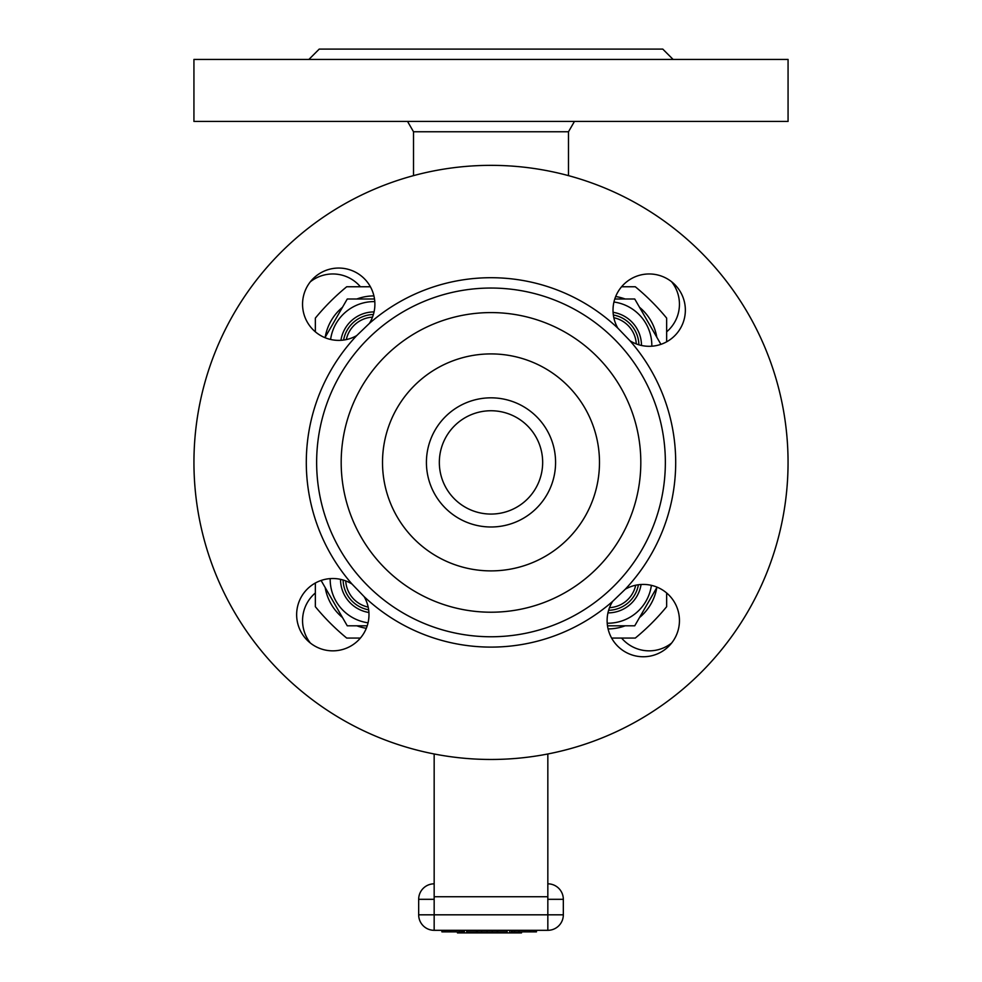 <?xml version="1.0" encoding="UTF-8"?>
<svg xmlns="http://www.w3.org/2000/svg" width="982" height="982" viewBox="0 0 982 982"><rect width="100%" height="100%" fill="white"/><g stroke="black" fill="none" stroke-linecap="round" stroke-linejoin="round"><path stroke-width="1.47" d="M366.323 628.296A49.591 49.591 0 0 1 356.834 625.804M342.46 617.506A49.591 49.591 0 0 1 325.202 587.604M656.798 587.604A49.591 49.591 0 0 1 639.54 617.506M625.166 625.804A49.591 49.591 0 0 1 608.079 628.91M547.833 899.316L563.324 899.316A15.503 15.503 0 0 0 547.833 883.825A15.503 15.503 0 0 1 563.324 899.316L563.324 914.819A15.503 15.503 0 0 1 547.833 930.322L547.833 914.819L434.167 914.819L434.167 753.98M310.373 643.038A36.162 36.162 0 0 1 315.345 592.993M310.373 281.773A36.162 36.162 0 0 1 360.406 286.756M671.627 281.773A36.162 36.162 0 0 1 666.655 331.818M671.627 643.038A36.162 36.162 0 0 1 621.594 638.067M315.345 583.013L315.345 606.692A227.321 227.321 0 0 0 346.707 638.067L360.406 638.067M611.614 638.067L635.293 638.067A227.321 227.321 0 0 0 666.655 606.692L666.655 592.993M621.594 286.756L635.293 286.756A227.321 227.321 0 0 1 666.655 318.119L666.655 341.797M370.386 286.756L346.707 286.756A227.321 227.321 0 0 0 315.345 318.119L315.345 331.818M308.888 59.436L319.224 49.1L662.776 49.1L673.112 59.436M788.067 121.424L193.933 121.424L193.933 59.436L788.067 59.436L788.067 121.424M568.492 175.631L568.492 131.76L413.508 131.76L407.542 121.424M413.508 175.631L413.508 131.76M491 636.766A174.366 174.366 0 0 0 654.221 401.086A174.366 174.366 0 0 0 376.18 331.18A174.366 174.366 0 0 0 491 636.766M491 312.583A149.829 149.829 0 0 1 620.747 537.314A149.829 149.829 0 0 1 361.253 537.314A149.829 149.829 0 0 1 491 312.583M491 759.467A297.067 297.067 0 0 1 233.741 313.872A297.067 297.067 0 0 1 748.259 313.872A297.067 297.067 0 0 1 491 759.467M612.621 601.414A36.162 36.162 0 0 0 633.304 655.35A36.162 36.162 0 0 0 679.446 620.587A36.162 36.162 0 0 0 625.276 589.225A184.702 184.702 0 0 0 630.002 340.791A36.162 36.162 0 0 0 683.951 320.107A36.162 36.162 0 0 0 649.188 273.966A36.162 36.162 0 0 0 617.825 328.135A184.702 184.702 0 0 0 369.379 323.409A36.162 36.162 0 0 0 348.696 269.461A36.162 36.162 0 0 0 302.554 304.224A36.162 36.162 0 0 0 356.724 335.586A184.702 184.702 0 0 0 351.998 584.032A36.162 36.162 0 0 0 298.049 604.703A36.162 36.162 0 0 0 332.812 650.845A36.162 36.162 0 0 0 364.175 596.675A184.702 184.702 0 0 0 612.621 601.414L625.276 589.225M491 353.913A108.499 108.499 0 0 1 584.953 516.655A108.499 108.499 0 0 1 397.047 516.655A108.499 108.499 0 0 1 491 353.913M491 526.99A64.579 64.579 0 0 1 435.075 430.116A64.579 64.579 0 0 1 546.925 430.116A64.579 64.579 0 0 1 491 526.99M491 410.746A51.665 51.665 0 0 0 439.335 462.412A51.665 51.665 0 0 0 491 514.065A51.665 51.665 0 0 0 542.665 462.412A51.665 51.665 0 0 0 491 410.746M630.002 340.791L617.825 328.135M369.379 323.409L356.724 335.586M351.998 584.032L364.175 596.675M434.167 899.316L418.676 899.316L418.676 914.819A15.503 15.503 0 0 0 434.167 930.322A15.503 15.503 0 0 1 418.676 914.819L434.167 914.819L434.167 930.322L547.833 930.322A15.503 15.503 0 0 0 563.324 914.819L547.833 914.819L547.833 753.98M418.676 899.316A15.503 15.503 0 0 1 434.167 883.825A15.503 15.503 0 0 0 418.676 899.316M511.377 930.322L511.377 931.869L536.454 931.869L536.454 930.322M512.15 931.869L512.15 930.322M514.47 931.869L514.47 930.322M518.938 931.869L518.938 930.322M524.769 931.869L524.769 930.322M530.096 931.869L530.096 930.322M533.877 931.869L533.877 930.322M535.767 931.869L535.767 930.322M466.732 930.322L466.732 931.869L507.08 931.869L507.08 930.322M476.515 931.869L476.515 930.322M477.461 931.869L477.461 930.322M481.671 931.869L481.671 930.322M487.072 931.869L487.072 930.322M492.228 931.869L492.228 930.322M497.125 931.869L497.125 930.322M497.641 931.869L497.641 930.322M463.038 930.322L463.038 931.869L441.912 931.869L441.912 930.322M461.749 931.869L461.749 930.322M461.663 931.869L461.663 930.322M459.601 931.869L459.601 930.322M455.734 931.869L455.734 930.322M450.407 931.869L450.407 930.322M445.092 931.869L445.092 930.322M442.342 931.869L442.342 930.322M464.326 930.322L464.326 932.9L457.452 932.9L457.452 931.869M464.326 932.9L467.407 932.9L467.407 931.869M467.407 932.9L471.876 932.9L471.876 931.869M471.876 932.9L509.744 932.9L509.744 930.322M509.744 932.9L514.04 932.9L514.04 931.869M514.04 932.9L516.876 932.9L516.876 931.869M516.876 932.9L517.133 931.869M517.133 932.9L521.503 932.9L521.503 931.869M521.503 932.9L521.675 931.869M613.087 312.325A33.584 33.584 0 0 1 641.479 345.468M651.815 346.204A43.908 43.908 0 0 0 613.946 302.014M614.769 299.007L634.74 299.007L660.911 344.338M636.275 343.909A28.417 28.417 0 0 0 613.824 317.714M613.345 314.989A30.994 30.994 0 0 1 638.889 344.792M641.074 584.499A33.584 33.584 0 0 1 607.944 612.891M607.207 623.214A43.908 43.908 0 0 0 651.397 585.346M657.056 587.15L634.74 625.804L607.49 625.804M609.503 607.674A28.417 28.417 0 0 0 635.685 585.235M638.41 584.756A30.994 30.994 0 0 1 608.607 610.301M368.913 612.486A33.584 33.584 0 0 1 340.521 579.343M330.185 578.619A43.908 43.908 0 0 0 368.054 622.809M367.231 625.804L347.26 625.804L321.089 580.472M345.725 580.902A28.417 28.417 0 0 0 368.176 607.097M368.655 609.822A30.994 30.994 0 0 1 343.111 580.018M340.926 340.324A33.584 33.584 0 0 1 374.056 311.92M374.793 301.597A43.908 43.908 0 0 0 330.603 339.465M324.944 337.661L347.26 299.007L374.51 299.007M372.497 317.137A28.417 28.417 0 0 0 346.315 339.588M343.59 340.054A30.994 30.994 0 0 1 373.393 314.51M615.677 296.527A49.591 49.591 0 0 1 625.166 299.007M639.54 307.305A49.591 49.591 0 0 1 656.798 337.207M325.202 337.207A49.591 49.591 0 0 1 342.46 307.305M356.834 299.007A49.591 49.591 0 0 1 373.921 295.913M434.167 896.738L547.833 896.738M568.492 131.76L574.458 121.424"/></g></svg>
